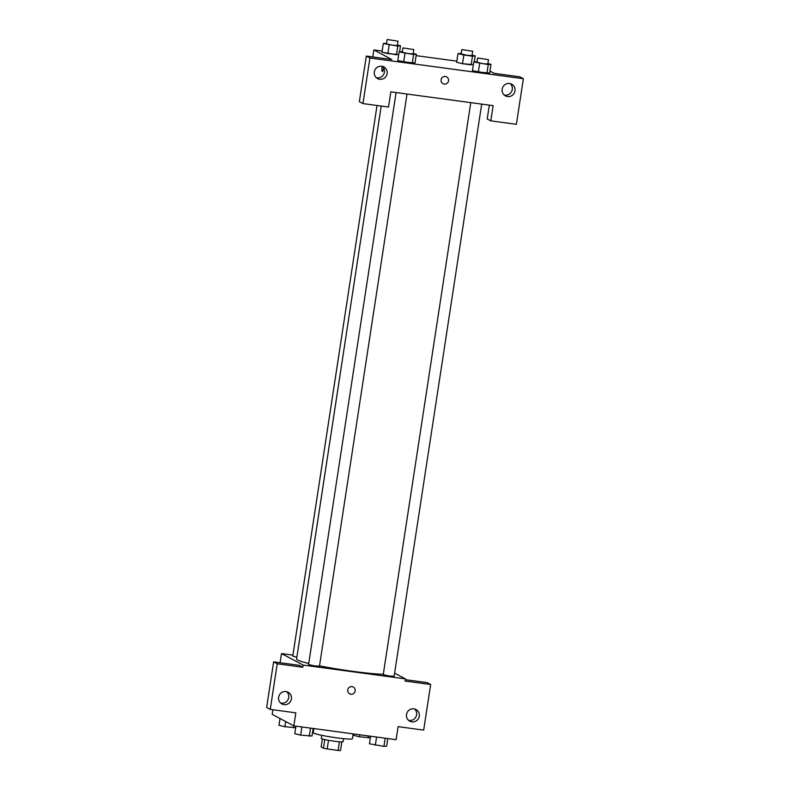 <?xml version="1.0" encoding="UTF-8"?>
<svg xmlns="http://www.w3.org/2000/svg" width="790" height="790" viewBox="0 0 790 790"><rect width="100%" height="100%" fill="white"/><g stroke="black" fill="none" stroke-linecap="round" stroke-linejoin="round"><path stroke-width="1.19" d="M339.424 741.8L338.1 750.431A10.467 0.82 8.7 0 0 340.51 750.5L341.823 741.919M338.1 750.431L327.169 748.95A10.467 0.82 8.7 0 1 323.466 748.199L321.145 746.965L322.379 738.946M328.492 740.319L327.169 748.95M324.779 739.568L323.466 748.199M343.512 738.65L343.048 741.711A11.021 0.869 -171.3 0 1 334.407 741.247A11.021 0.869 -171.3 0 1 321.263 738.383L321.737 735.322M313.857 728.568L313.215 732.705A19.829 1.56 8.7 0 0 313.64 733.12A19.829 1.56 8.7 0 0 334.743 737.564A19.829 1.56 8.7 0 0 352.429 738.709L353.16 733.88M405.3 679.657L427.054 682.59L430.659 684.515L423.677 730.108L398.111 726.652L396.116 739.687L293.831 725.862L272.185 714.357L272.896 709.746M394.615 673.139L405.418 678.887L405.082 681.059L430.659 684.515M408.519 720.302A6.606 6.429 118 0 0 414.553 708.966M406.495 714.486A6.606 6.429 118 0 0 418.562 718.377A6.606 6.429 118 0 0 415.994 709.519A6.606 6.429 118 0 0 406.495 714.486M405.418 678.887L303.133 665.071L281.487 653.567L280.085 662.741M281.487 653.567L292.932 655.107M293.831 725.862L295.825 712.837L270.249 709.381L266.645 707.465L273.616 661.872L299.193 665.328L302.797 667.244L303.133 665.071M280.657 703.031A6.606 6.429 118 0 0 286.691 691.694M278.633 697.224A6.606 6.429 118 0 0 290.71 701.105A6.606 6.429 118 0 0 288.133 692.247A6.606 6.429 118 0 0 278.633 697.224M273.616 661.872L277.231 663.788L302.797 667.244M270.249 709.381L277.231 663.788M352.034 686.629A3.851 3.752 -62 0 1 354.759 692.198A3.851 3.752 -62 0 1 347.876 689.285A3.851 3.752 -62 0 1 352.034 686.629M349.644 693.837A3.851 3.752 118 0 0 354.759 692.188A3.851 3.752 118 0 0 353.258 687.024M377.037 105.495L292.774 656.144L296.862 657.201M470.771 102.641L383.239 674.63L389.223 675.983L394.131 676.299L481.693 104.122M396.096 92.558L308.574 664.548L314.548 665.901L319.466 666.217L407.018 94.03M381.205 106.058L296.586 659.048A47.42 3.723 8.7 0 0 297.593 660.035A47.42 3.723 8.7 0 0 308.742 663.472M319.525 665.822A47.42 3.723 8.7 0 0 383.298 674.265M390.843 91.847L493.138 105.663L490.807 120.86L516.384 124.316L523.355 78.724L369.927 57.996L362.946 103.589L388.522 107.045L390.843 91.847M441.087 79.8A3.851 3.752 -62 0 1 446.627 76.897A3.851 3.752 -62 0 1 448.128 82.061A3.851 3.752 -62 0 1 441.087 79.8M502.183 89.151A6.606 6.429 -62 0 1 511.683 84.184A6.606 6.429 -62 0 1 514.26 93.042A6.606 6.429 -62 0 1 502.183 89.151M374.322 71.89A6.606 6.429 -62 0 1 383.822 66.913A6.606 6.429 -62 0 1 386.399 75.771A6.606 6.429 -62 0 1 374.322 71.89M443.002 83.701A3.851 3.752 118 0 0 448.128 82.061A3.851 3.752 118 0 0 446.627 76.897M504.208 94.968A6.606 6.429 118 0 0 510.241 83.631M376.356 77.697A6.606 6.429 118 0 0 382.38 66.36M362.946 103.589L359.341 101.673L366.323 56.08L391.889 59.536L373.858 49.938L382.153 51.064M366.323 56.08L369.927 57.996M523.355 78.724L519.751 76.798L494.175 73.352L489.958 71.1M489.316 105.149L487.203 118.944L490.807 120.86M487.894 63.575L490.995 64.326L489.672 73.006L478.325 72.107L472.43 70.685L486.936 73.263L488.269 64.583L473.773 61.995L477.022 61.808M473.368 64.662L462.525 63.704L456.64 62.282M397.429 45.089L400.53 45.84L397.805 46.096L396.471 54.786L381.965 52.199L387.86 53.621L398.693 54.569M413.219 53.493L416.33 54.243L415.007 62.924L403.66 62.015L397.765 60.593L412.271 63.18L413.595 54.5L399.098 51.913L402.347 51.725M416.113 55.646L456.818 61.146M373.858 49.938L372.781 56.949M383.654 67.96A3.851 0.839 97.7 0 1 383.634 68.059A3.851 0.839 97.7 0 1 382.33 71.465A3.851 0.839 97.7 0 1 382.222 66.33A3.851 0.839 -82.3 0 0 382.33 71.465M397.805 46.096L383.308 43.509L386.547 43.322M387.14 39.5L386.468 43.845L392.452 45.188L397.36 45.514L398.022 41.169L387.14 39.5L398.022 41.169M400.53 45.84L399.602 51.864M389.184 44.931L387.86 53.621M383.308 43.509L381.975 52.199M472.094 55.172L475.195 55.922L472.469 56.179L463.858 55.014L457.973 53.602L461.222 53.414M461.804 49.582L461.143 53.927L467.117 55.28L472.035 55.596L472.697 51.251L461.804 49.582L472.697 51.251M475.195 55.922L474.276 61.946M472.469 56.179L471.146 64.869L462.525 63.704L456.65 62.282L457.973 53.602M463.858 55.014L462.525 63.704M416.33 54.243L413.595 54.5M402.93 47.904L402.268 52.239L408.252 53.592L413.16 53.908L413.822 49.563L402.93 47.904L413.822 49.563M404.984 53.335L403.66 62.015M399.098 51.913L397.775 60.603M490.995 64.326L488.269 64.583M477.604 57.986L476.943 62.331L482.917 63.674L487.825 63.99L488.497 59.655L477.604 57.986L488.497 59.655M479.658 63.417L478.325 72.107M473.773 61.995L472.44 70.685M295.697 727.679L284.864 726.721L278.979 725.299L280.016 718.525M293.781 725.842L293.475 727.886M285.654 721.517L284.864 726.721M370.362 737.761L359.529 736.803L353.644 735.381L353.861 733.979M368.456 735.944L368.14 737.969M359.835 734.779L359.529 736.803M313.156 728.479L312.001 736.023L300.654 735.125L294.769 733.703L295.924 726.148M310.519 728.123L309.265 736.28M301.908 726.958L300.654 735.125M387.821 738.561L386.666 746.115L383.94 746.372L369.444 743.785L370.599 736.24M385.194 738.206L383.94 746.372M376.573 737.04L375.329 745.207"/></g></svg>
